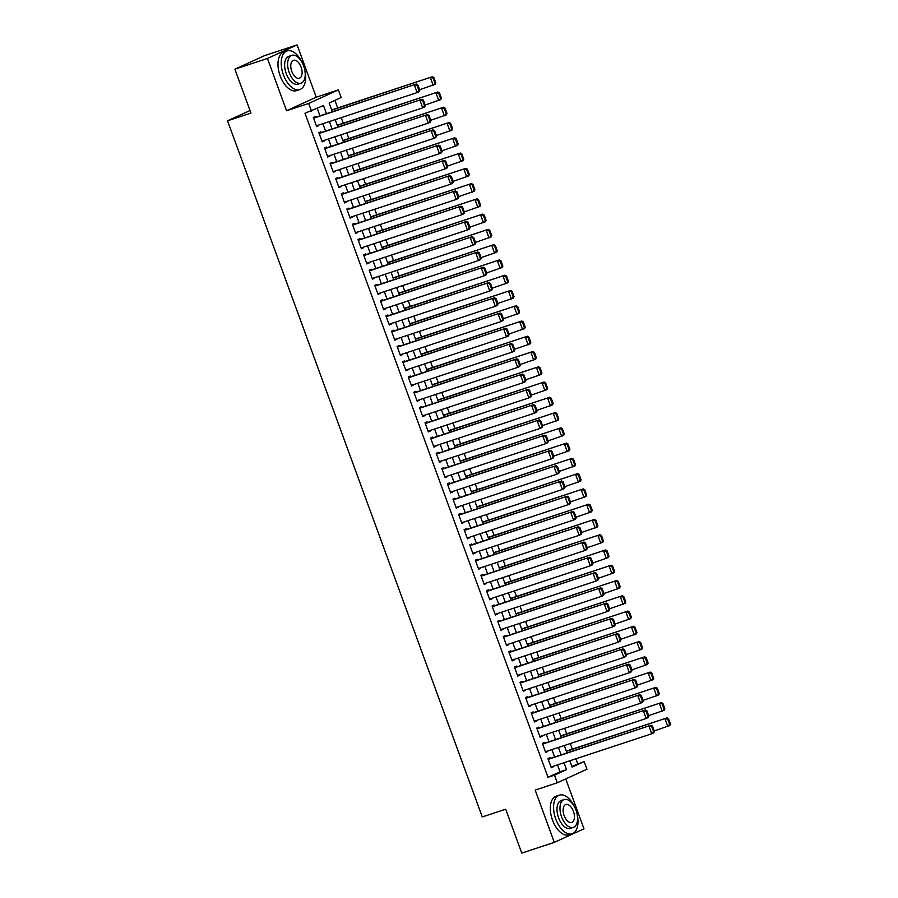 <?xml version="1.0" encoding="UTF-8"?>
<svg xmlns="http://www.w3.org/2000/svg" width="898" height="898" viewBox="0 0 898 898"><rect width="100%" height="100%" fill="white"/><g stroke="black" fill="none" stroke-linecap="round" stroke-linejoin="round"><path stroke-width="1.35" d="M571.891 766.376L584.171 761.583L586.966 769.216L557.299 782.775L554.504 775.142L566.537 769.642L564 762.716M250.026 110.533L227.531 120.815L482.271 816.944L505.709 809.21L521.76 853.1L554.302 842.369L583.981 828.809L565.718 778.925M227.531 120.815L250.957 113.081L234.894 69.191L264.573 55.631L297.103 44.9L267.436 58.46L286.574 110.746L308.699 103.438L338.366 89.89L341.161 97.523L329.128 103.012L332.327 111.756M286.574 110.746L316.242 97.186L297.103 44.9M316.242 97.186L338.366 89.89M577.661 763.738L575.865 758.799M572.318 749.123L570.275 743.533M566.739 733.857L564.685 728.267M561.149 718.591L559.106 713.001M555.559 703.325L553.516 697.735M549.98 688.059L547.926 682.469M544.39 672.793L542.347 667.203M538.8 657.527L536.757 651.937M533.21 642.261L531.167 636.671M527.631 626.995L525.588 621.405M522.041 611.729L519.998 606.139M516.451 596.463L514.408 590.873M510.872 581.197L508.829 575.607M505.282 565.931L503.239 560.341M499.692 550.665L497.649 545.075M494.113 535.399L492.059 529.809M488.523 520.133L486.48 514.554M482.933 504.867L480.89 499.288M477.354 489.601L475.3 484.022M471.764 474.335L469.721 468.756M466.174 459.069L464.131 453.49M460.595 443.803L458.541 438.224M455.005 428.537L452.962 422.958M449.415 413.271L447.372 407.692M443.837 398.005L441.782 392.426M438.246 382.739L436.204 377.16M432.656 367.473L430.613 361.894M427.066 352.207L425.023 346.628M421.488 336.941L419.445 331.362M415.897 321.675L413.855 316.096M410.307 306.409L408.264 300.83M404.729 291.143L402.686 285.564M399.139 275.877L397.096 270.298M393.549 260.611L391.506 255.032M387.97 245.345L385.916 239.766M382.38 230.079L380.337 224.5M376.79 214.813L374.747 209.234M371.211 199.558L369.157 193.968M365.621 184.292L363.578 178.702M360.031 169.026L357.988 163.436M354.452 153.76L352.398 148.17M348.862 138.494L346.819 132.904M343.272 123.228L341.229 117.638M337.682 107.962L334.909 100.374M234.894 69.191L267.436 58.46M550.227 758.451L549.946 757.688L547.948 758.608L551.293 767.768L553.101 766.308M544.637 743.185L544.356 742.422L542.358 743.342L545.703 752.502L547.522 751.042M539.058 727.919L538.778 727.155L536.768 728.076L540.125 737.236L541.932 735.776M533.468 712.653L533.188 711.89L531.178 712.81L534.534 721.97L536.342 720.51M527.878 697.387L527.597 696.624L525.599 697.544L528.944 706.704L530.763 705.244M522.299 682.121L522.019 681.358L520.009 682.278L523.366 691.438L525.173 689.978M516.709 666.855L516.429 666.091L514.419 667.012L517.776 676.172L519.583 674.712M511.119 651.589L510.839 650.826L508.84 651.746L512.186 660.906L513.993 659.446M505.54 636.323L505.26 635.56L503.25 636.48L506.607 645.64L508.414 644.18M499.95 621.057L499.67 620.294L497.66 621.214L501.017 630.374L502.824 628.914M494.36 605.791L494.08 605.028L492.082 605.948L495.427 615.108L497.234 613.648M488.77 590.525L488.501 589.761L486.491 590.682L489.848 599.842L491.655 598.382M483.191 575.259L482.911 574.495L480.901 575.416L484.258 584.576L486.065 583.116M477.601 559.993L477.321 559.23L475.323 560.15L478.668 569.31L480.475 567.85M472.011 544.727L471.742 543.964L469.733 544.884L473.089 554.044L474.896 552.584M466.432 529.461L466.152 528.697L464.143 529.618L467.499 538.778L469.306 537.33M460.842 514.195L460.562 513.432L458.564 514.352L461.909 523.512L463.716 522.064M455.252 498.929L454.972 498.166L452.974 499.086L456.319 508.246L458.137 506.798M449.674 483.663L449.393 482.899L447.384 483.82L450.74 492.98L452.547 491.532M444.083 468.397L443.803 467.634L441.794 468.554L445.15 477.714L446.957 476.266M438.493 453.131L438.213 452.368L436.215 453.288L439.56 462.448L441.378 461M432.915 437.865L432.634 437.101L430.625 438.022L433.981 447.182L435.788 445.734M427.325 422.599L427.044 421.836L425.035 422.756L428.391 431.916L430.198 430.468M421.734 407.333L421.454 406.57L419.456 407.49L422.801 416.65L424.608 415.202M416.156 392.067L415.875 391.304L413.866 392.224L417.222 401.384L419.029 399.936M410.566 376.801L410.285 376.038L408.276 376.958L411.632 386.118L413.439 384.67M404.976 361.535L404.695 360.772L402.697 361.692L406.042 370.852L407.849 369.404M399.386 346.269L399.116 345.506L397.107 346.426L400.463 355.586L402.27 354.138M393.807 331.003L393.526 330.24L391.517 331.16L394.873 340.32L396.68 338.872M388.217 315.737L387.936 314.974L385.938 315.894L389.283 325.054L391.09 323.606M382.627 300.471L382.357 299.708L380.348 300.628L383.704 309.788L385.511 308.34M377.048 285.205L376.767 284.442L374.758 285.362L378.114 294.522L379.921 293.074M371.458 269.939L371.177 269.175L369.179 270.096L372.524 279.256L374.331 277.808M365.868 254.673L365.587 253.91L363.589 254.83L366.934 263.99L368.752 262.542M360.289 239.407L360.008 238.644L357.999 239.564L361.355 248.724L363.162 247.276M354.699 224.141L354.418 223.377L352.409 224.298L355.765 233.458L357.572 232.01M349.109 208.875L348.828 208.112L346.83 209.032L350.175 218.192L351.994 216.744M343.53 193.609L343.249 192.846L341.24 193.766L344.596 202.926L346.404 201.478M337.94 178.343L337.659 177.579L335.65 178.5L339.006 187.66L340.813 186.212M332.35 163.077L332.069 162.314L330.071 163.234L333.416 172.394L335.223 170.946M326.771 147.811L326.49 147.048L324.481 147.968L327.837 157.128L329.645 155.68M321.181 132.545L320.9 131.782L318.891 132.702L322.247 141.862L324.055 140.414M326.49 113.687L323.516 105.582L304.983 113.227L547.993 777.286L560.026 771.797L557.49 764.86M554.616 757.003L551.9 749.606M549.026 741.737L546.321 734.34M543.436 726.471L540.731 719.074M537.857 711.205L535.141 703.808M532.267 695.939L529.551 688.542M526.677 680.673L523.972 673.275M521.098 665.407L518.382 658.01M515.508 650.141L512.792 642.744M509.918 634.875L507.213 627.478M504.328 619.609L501.623 612.212M498.749 604.343L496.033 596.945M493.159 589.077L490.454 581.68M487.569 573.811L484.864 566.413M481.99 558.545L479.274 551.148M476.4 543.279L473.695 535.881M470.81 528.013L468.105 520.615M465.231 512.747L462.515 505.35M459.641 497.481L456.936 490.084M454.051 482.215L451.346 474.817M448.472 466.949L445.756 459.551M442.882 451.683L440.166 444.286M437.292 436.417L434.587 429.019M431.714 421.151L428.997 413.754M426.123 405.885L423.407 398.488M420.533 390.619L417.828 383.221M414.943 375.353L412.238 367.956M409.365 360.087L406.648 352.69M403.774 344.821L401.069 337.424M398.184 329.555L395.479 322.158M392.606 314.289L389.889 306.892M387.016 299.023L384.31 291.626M381.426 283.768L378.72 276.36M375.847 268.502L373.13 261.094M370.257 253.236L367.551 245.828M364.667 237.97L361.961 230.562M359.088 222.704L356.371 215.296M353.498 207.438L350.781 200.029M347.908 192.172L345.202 184.763M342.329 176.906L339.612 169.498M336.739 161.64L334.022 154.232M331.149 146.374L328.444 138.965M325.559 131.108L322.853 123.7M319.98 115.842L317.263 108.433M315.591 117.279L315.31 116.516L313.312 117.436L316.657 126.596L318.464 125.148M557.299 782.775L535.174 790.083L554.302 842.369M547.993 777.286L554.504 775.142M311.494 111.071L308.699 103.438M569.837 760.786L572.149 767.083L584.171 761.583M335.212 119.625L337.917 127.022M340.791 134.891L343.507 142.288M346.381 150.157L349.086 157.554M351.971 165.423L354.676 172.82M357.55 180.689L360.266 188.086M363.14 195.955L365.856 203.352M368.73 211.221L371.435 218.618M374.309 226.487L377.025 233.884M379.899 241.753L382.615 249.15M385.489 257.019L388.194 264.416M391.079 272.285L393.784 279.682M396.658 287.551L399.374 294.948M402.248 302.817L404.953 310.214M407.838 318.083L410.543 325.48M413.417 333.349L416.133 340.746M419.007 348.615L421.712 356.012M424.597 363.881L427.302 371.278M430.176 379.147L432.892 386.544M435.766 394.413L438.471 401.81M441.356 409.679L444.061 417.076M446.935 424.945L449.651 432.342M452.525 440.211L455.23 447.608M458.115 455.466L460.82 462.874M463.694 470.732L466.41 478.14M469.284 485.998L472 493.406M474.874 501.264L477.579 508.672M480.452 516.53L483.169 523.938M486.043 531.796L488.759 539.204M491.633 547.062L494.338 554.47M497.223 562.328L499.928 569.736M502.801 577.594L505.518 585.002M508.391 592.86L511.097 600.268M513.982 608.126L516.687 615.534M519.56 623.392L522.277 630.8M525.15 638.658L527.856 646.066M530.74 653.924L533.446 661.332M536.319 669.19L539.036 676.598M541.909 684.456L544.615 691.864M547.499 699.722L550.205 707.13M553.078 714.988L555.795 722.396M558.668 730.254L561.385 737.662M564.258 745.52L566.964 752.928M561.115 754.859L558.41 747.45M555.536 739.593L552.82 732.184M549.946 724.327L547.241 716.918M544.356 709.061L541.651 701.652M538.778 693.795L536.061 686.386M533.188 678.529L530.482 671.12M527.597 663.263L524.892 655.854M522.019 647.997L519.302 640.588M516.429 632.731L513.712 625.322M510.839 617.465L508.133 610.056M505.26 602.199L502.543 594.79M499.67 586.933L496.953 579.524M494.08 571.667L491.374 564.258M488.49 556.401L485.784 548.992M482.911 541.135L480.194 533.726M477.321 525.869L474.615 518.46M471.731 510.603L469.025 503.194M466.152 495.337L463.435 487.928M460.562 480.071L457.857 472.662M454.972 464.805L452.266 457.396M449.393 449.539L446.676 442.13M443.803 434.273L441.098 426.864M438.213 419.007L435.508 411.598M432.634 403.741L429.918 396.332M427.044 388.475L424.327 381.066M421.454 373.209L418.749 365.8M415.875 357.943L413.159 350.534M410.285 342.677L407.569 335.268M404.695 327.411L401.99 320.002M399.105 312.145L396.4 304.736M393.526 296.879L390.81 289.47M387.936 281.613L385.231 274.204M382.346 266.347L379.641 258.938M376.767 251.081L374.051 243.672M371.177 235.815L368.472 228.406M365.587 220.549L362.882 213.14M360.008 205.283L357.292 197.874M354.418 190.017L351.713 182.608M348.828 174.751L346.123 167.354M343.249 159.485L340.533 152.088M337.659 144.219L334.943 136.822M332.069 128.953L329.364 121.556M560.026 771.797L566.537 769.642M316.579 126.371L318.667 125.675M322.169 141.637L324.257 140.941M327.748 156.903L329.835 156.207M333.338 172.169L335.425 171.473M338.928 187.435L341.016 186.739M344.506 202.701L346.594 202.005M350.097 217.967L352.184 217.271M355.687 233.233L357.774 232.537M361.265 248.499L363.353 247.803M366.855 263.765L368.943 263.069M372.446 279.031L374.533 278.335M378.024 294.297L380.112 293.601M383.614 309.563L385.702 308.867M389.204 324.829L391.292 324.133M394.783 340.095L396.882 339.399M400.373 355.361L402.461 354.665M405.963 370.627L408.051 369.931M411.553 385.893L413.641 385.197M417.132 401.159L419.22 400.463M422.722 416.425L424.81 415.729M428.312 431.691L430.4 430.995M433.891 446.957L435.979 446.261M439.481 462.223L441.569 461.527M445.071 477.489L447.159 476.793M450.65 492.755L452.738 492.059M456.24 508.021L458.328 507.325M461.83 523.287L463.918 522.591M467.409 538.553L469.497 537.857M472.999 553.819L475.087 553.123M478.589 569.085L480.677 568.389M484.168 584.351L486.256 583.655M489.758 599.617L491.846 598.921M495.348 614.883L497.436 614.187M500.938 630.149L503.026 629.453M506.517 645.415L508.605 644.719M512.107 660.681L514.195 659.985M517.697 675.947L519.785 675.251M523.276 691.213L525.364 690.517M528.866 706.479L530.954 705.783M534.456 721.745L536.544 721.049M540.035 737.011L542.123 736.315M545.625 752.277L547.713 751.581M551.215 767.543L553.303 766.847M313.593 118.199L416.335 84.042L313.503 117.975M419.793 90.249L419.13 91.675L417.121 92.595L414.326 84.962L417.042 85.276L418.996 90.619L419.793 90.249L417.839 84.906L417.042 85.276M316.377 125.832L417.121 92.595L418.996 90.619M416.335 84.042L417.839 84.906M435.833 82.919L433.88 77.576L433.083 77.946L435.036 83.29L435.833 82.919L435.16 84.345L419.613 89.733M331.755 110.173L432.376 76.712L331.665 109.949M435.036 83.29L433.162 85.265L430.366 77.632L433.083 77.946M433.88 77.576L432.376 76.712M302.469 63.208A20.351 10.978 71.7 0 0 287.068 50.917A20.351 10.978 71.7 0 0 283.409 74.815A20.351 10.978 71.7 0 0 299.809 89.553A20.351 10.978 71.7 0 0 304.882 70.515M287.068 50.917L283.813 51.994A20.351 10.978 71.7 0 0 280.165 75.892A20.351 10.978 71.7 0 0 296.565 90.631L299.809 89.553M301.021 83.155L298.024 84.143A14.649 7.902 -108.3 0 1 286.215 73.535A14.649 7.902 -108.3 0 1 288.853 56.327L291.839 55.339A14.649 7.902 71.7 0 0 289.212 72.547A14.649 7.902 71.7 0 0 301.021 83.155A14.649 7.902 71.7 0 0 303.647 65.947A14.649 7.902 71.7 0 0 291.839 55.339M291.783 71.38A9.44 5.096 71.7 0 0 299.393 78.216A9.44 5.096 71.7 0 0 301.088 67.126A9.44 5.096 71.7 0 0 293.478 60.289A9.44 5.096 71.7 0 0 291.783 71.38M574.81 807.414A20.351 10.978 71.7 0 0 559.409 795.134A20.351 10.978 71.7 0 0 555.761 819.032A20.351 10.978 71.7 0 0 572.161 833.771A20.351 10.978 71.7 0 0 577.223 814.733M559.409 795.134L556.154 796.2A20.351 10.978 71.7 0 0 552.506 820.11A20.351 10.978 71.7 0 0 568.905 834.848L572.161 833.771M573.362 827.372L570.376 828.36A14.649 7.902 -108.3 0 1 558.567 817.752A14.649 7.902 -108.3 0 1 561.194 800.545L564.18 799.557A14.649 7.902 71.7 0 0 561.553 816.765A14.649 7.902 71.7 0 0 573.362 827.372A14.649 7.902 71.7 0 0 575.988 810.164A14.649 7.902 71.7 0 0 564.18 799.557M564.124 815.586A9.44 5.096 71.7 0 0 571.734 822.422A9.44 5.096 71.7 0 0 573.429 811.332A9.44 5.096 71.7 0 0 565.819 804.496A9.44 5.096 71.7 0 0 564.124 815.586M319.172 133.465L421.914 99.308L319.093 133.241M425.383 105.515L424.709 106.941L422.711 107.861L419.916 100.228L422.621 100.542L424.586 105.885L425.383 105.515L423.429 100.172L422.621 100.542M321.967 141.098L422.711 107.861L424.586 105.885M421.914 99.308L423.429 100.172M324.762 148.731L427.504 114.574L324.683 148.507M430.973 120.781L430.299 122.207L428.29 123.127L425.495 115.494L428.211 115.808L430.164 121.151L430.973 120.781L429.019 115.438L428.211 115.808M327.557 156.364L428.29 123.127L430.164 121.151M427.504 114.574L429.019 115.438M330.352 163.997L433.094 129.84L330.262 163.773M436.551 136.047L435.889 137.473L433.88 138.393L431.085 130.76L433.801 131.074L435.755 136.417L436.551 136.047L434.598 130.704L433.801 131.074M333.136 171.63L433.88 138.393L435.755 136.417M433.094 129.84L434.598 130.704M335.931 179.263L438.673 145.106L335.852 179.039M442.142 151.313L441.468 152.739L439.47 153.659L436.675 146.026L439.38 146.34L441.345 151.683L442.142 151.313L440.188 145.97L439.38 146.34M338.726 186.896L439.47 153.659L441.345 151.683M438.673 145.106L440.188 145.97M441.423 98.185L439.47 92.842L438.662 93.212L440.615 98.555L441.423 98.185L440.75 99.611L425.192 104.999M337.334 125.439L437.955 91.978L337.255 125.215M440.615 98.555L438.74 100.531L435.957 92.898L438.662 93.212M439.47 92.842L437.955 91.978M447.013 113.451L445.049 108.108L444.252 108.478L446.205 113.822L447.013 113.451L446.34 114.877L430.782 120.265M342.924 140.705L443.545 107.244L342.845 140.481M446.205 113.822L444.33 115.797L441.535 108.164L444.252 108.478M445.049 108.108L443.545 107.244M452.592 128.717L450.639 123.374L449.842 123.744L451.795 129.088L452.592 128.717L451.919 130.143L436.372 135.531M348.514 155.971L449.135 122.51L348.424 155.736M451.795 129.088L449.92 131.063L447.125 123.43L449.842 123.744M450.639 123.374L449.135 122.51M458.182 143.983L456.229 138.64L455.421 139.01L457.385 144.353L458.182 143.983L457.509 145.409L441.951 150.797M354.093 171.237L454.714 137.776L354.014 171.002M457.385 144.353L455.511 146.329L452.715 138.696L455.421 139.01M456.229 138.64L454.714 137.776M341.521 194.529L444.263 160.372L341.442 194.305M447.732 166.579L447.058 168.005L445.049 168.925L442.265 161.292L444.97 161.606L446.923 166.949L447.732 166.579L445.778 161.236L444.97 161.606M344.316 202.162L445.049 168.925L446.923 166.949M444.263 160.372L445.778 161.236M463.772 159.249L461.808 153.906L461.011 154.276L462.964 159.619L463.772 159.249L463.099 160.675L447.541 166.063M359.683 186.503L460.304 153.042L359.604 186.268M462.964 159.619L461.089 161.595L458.294 153.962L461.011 154.276M461.808 153.906L460.304 153.042M347.111 209.795L449.853 175.638L347.021 209.571M453.31 181.845L452.648 183.271L450.639 184.191L447.844 176.558L450.56 176.872L452.513 182.215L453.31 181.845L451.357 176.502L450.56 176.872M349.906 217.428L450.639 184.191L452.513 182.215M449.853 175.638L451.357 176.502M469.351 174.515L467.398 169.172L466.601 169.542L468.554 174.886L469.351 174.515L468.689 175.941L453.131 181.329M365.273 201.769L465.894 168.308L365.183 201.534M468.554 174.886L466.679 176.861L463.884 169.228L466.601 169.542M467.398 169.172L465.894 168.308M352.69 225.061L455.443 190.904L352.611 224.837M458.9 197.111L458.227 198.537L456.229 199.457L453.434 191.824L456.15 192.138L458.103 197.481L458.9 197.111L456.947 191.768L456.15 192.138M355.485 232.694L456.229 199.457L458.103 197.481M455.443 190.904L456.947 191.768M474.941 189.781L472.988 184.438L472.18 184.808L474.144 190.152L474.941 189.781L474.267 191.207L458.71 196.595M370.852 217.035L471.472 183.574L370.773 216.8M474.144 190.152L472.269 192.127L469.474 184.494L472.18 184.808M472.988 184.438L471.472 183.574M358.28 240.327L461.022 206.17L358.201 240.103M464.491 212.377L463.817 213.803L461.808 214.723L459.024 207.09L461.729 207.404L463.682 212.747L464.491 212.377L462.537 207.034L461.729 207.404M361.075 247.96L461.808 214.723L463.682 212.747M461.022 206.17L462.537 207.034M480.531 205.047L478.578 199.704L477.77 200.074L479.723 205.418L480.531 205.047L479.858 206.473L464.3 211.861M376.442 232.301L477.062 198.84L376.363 232.066M479.723 205.418L477.848 207.393L475.053 199.76L477.77 200.074M478.578 199.704L477.062 198.84M363.87 255.593L466.612 221.436L363.78 255.369M470.081 227.643L469.407 229.069L467.398 229.989L464.603 222.356L467.319 222.67L469.272 228.013L470.081 227.643L468.116 222.3L467.319 222.67M366.665 263.226L467.398 229.989L469.272 228.013M466.612 221.436L468.116 222.3M486.11 220.313L484.157 214.97L483.36 215.34L485.313 220.684L486.11 220.313L485.448 221.739L469.89 227.127M382.032 247.567L482.653 214.106L381.942 247.332M485.313 220.684L483.438 222.659L480.643 215.026L483.36 215.34M484.157 214.97L482.653 214.106M369.448 270.859L472.202 236.702L369.37 270.635M475.659 242.909L474.986 244.335L472.988 245.255L470.193 237.622L472.909 237.936L474.862 243.279L475.659 242.909L473.706 237.566L472.909 237.936M372.243 278.492L472.988 245.255L474.862 243.279M472.202 236.702L473.706 237.566M491.7 235.579L489.747 230.236L488.939 230.606L490.903 235.95L491.7 235.579L491.026 237.005L475.469 242.393M387.61 262.833L488.231 229.372L387.532 262.598M490.903 235.95L489.028 237.925L486.233 230.292L488.939 230.606M489.747 230.236L488.231 229.372M375.038 286.125L477.781 251.968L374.96 285.901M481.249 258.175L480.576 259.601L478.567 260.521L475.783 252.888L478.488 253.202L480.441 258.545L481.249 258.175L479.296 252.832L478.488 253.202M377.834 293.758L478.567 260.521L480.441 258.545M477.781 251.968L479.296 252.832M497.29 250.845L495.337 245.502L494.529 245.872L496.482 251.216L497.29 250.845L496.616 252.271L481.059 257.659M393.201 278.099L493.821 244.638L393.122 277.864M496.482 251.216L494.607 253.191L491.812 245.558L494.529 245.872M495.337 245.502L493.821 244.638M380.629 301.391L483.371 267.234L380.539 301.167M486.839 273.441L486.166 274.867L484.157 275.787L481.362 268.154L484.078 268.468L486.031 273.811L486.839 273.441L484.875 268.098L484.078 268.468M383.424 309.024L484.157 275.787L486.031 273.811M483.371 267.234L484.875 268.098M502.869 266.111L500.916 260.768L500.119 261.138L502.072 266.482L502.869 266.111L502.207 267.537L486.649 272.925M398.791 293.365L499.411 259.904L398.701 293.13M502.072 266.482L500.197 268.457L497.402 260.824L500.119 261.138M500.916 260.768L499.411 259.904M386.207 316.657L488.961 282.5L386.129 316.433M492.418 288.707L491.745 290.133L489.747 291.053L486.952 283.42L489.668 283.734L491.621 289.077L492.418 288.707L490.465 283.364L489.668 283.734M389.002 324.29L489.747 291.053L491.621 289.077M488.961 282.5L490.465 283.364M508.459 281.377L506.506 276.034L505.709 276.404L507.662 281.748L508.459 281.377L507.785 282.803L492.239 288.191M404.369 308.631L504.99 275.17L404.291 308.396M507.662 281.748L505.787 283.723L502.992 276.09L505.709 276.404M506.506 276.034L504.99 275.17M391.797 331.923L494.54 297.766L391.719 331.699M498.008 303.973L497.335 305.399L495.337 306.319L492.542 298.686L495.247 299L497.211 304.343L498.008 303.973L496.055 298.63L495.247 299M394.592 339.556L495.337 306.319L497.211 304.343M494.54 297.766L496.055 298.63M514.049 296.643L512.096 291.3L511.288 291.67L513.241 297.014L514.049 296.643L513.375 298.069L497.818 303.457M409.959 323.897L510.58 290.436L409.881 323.662M513.241 297.014L511.366 298.989L508.582 291.356L511.288 291.67M512.096 291.3L510.58 290.436M397.387 347.189L500.13 313.032L397.298 346.965M503.598 319.239L502.925 320.665L500.916 321.585L498.121 313.952L500.837 314.266L502.79 319.609L503.598 319.239L501.634 313.896L500.837 314.266M400.182 354.822L500.916 321.585L502.79 319.609M500.13 313.032L501.634 313.896M519.639 311.909L517.675 306.566L516.878 306.936L518.831 312.279L519.639 311.909L518.965 313.335L503.408 318.723M415.55 339.163L516.17 305.702L415.46 338.928M518.831 312.279L516.956 314.255L514.161 306.622L516.878 306.936M517.675 306.566L516.17 305.702M402.978 362.455L505.72 328.298L402.888 362.231M509.177 334.505L508.515 335.931L506.506 336.851L503.711 329.218L506.427 329.521L508.38 334.864L509.177 334.505L507.224 329.162L506.427 329.521M405.761 370.088L506.506 336.851L508.38 334.864M505.72 328.298L507.224 329.162M525.218 327.175L523.265 321.832L522.468 322.202L524.421 327.546L525.218 327.175L524.544 328.601L508.998 333.989M421.14 354.429L521.76 320.968L421.05 354.194M524.421 327.546L522.546 329.521L519.751 321.888L522.468 322.202M523.265 321.832L521.76 320.968M408.556 377.721L511.299 343.564L408.478 377.497M514.767 349.771L514.094 351.197L512.096 352.117L509.301 344.484L512.006 344.787L513.97 350.13L514.767 349.771L512.814 344.428L512.006 344.787M411.351 385.354L512.096 352.117L513.97 350.13M511.299 343.564L512.814 344.428M530.808 342.441L528.855 337.098L528.046 337.468L530 342.811L530.808 342.441L530.134 343.867L514.576 349.255M426.718 369.695L527.339 336.234L426.64 369.46M530 342.811L528.125 344.787L525.341 337.154L528.046 337.468M528.855 337.098L527.339 336.234M414.146 392.987L516.889 358.83L414.068 392.763M520.357 365.037L519.684 366.463L517.675 367.383L514.88 359.75L517.596 360.053L519.549 365.396L520.357 365.037L518.404 359.694L517.596 360.053M416.941 400.62L517.675 367.383L519.549 365.396M516.889 358.83L518.404 359.694M536.398 357.707L534.433 352.364L533.636 352.734L535.59 358.078L536.398 357.707L535.724 359.133L520.167 364.521M432.308 384.961L532.929 351.5L432.219 384.726M535.59 358.078L533.715 360.053L530.92 352.42L533.636 352.734M534.433 352.364L532.929 351.5M419.736 408.253L522.479 374.096L419.647 408.029M525.936 380.303L525.274 381.729L523.265 382.649L520.47 375.016L523.186 375.319L525.139 380.662L525.936 380.303L523.983 374.96L523.186 375.319M422.52 415.886L523.265 382.649L525.139 380.662M522.479 374.096L523.983 374.96M541.977 372.973L540.024 367.63L539.227 368L541.18 373.344L541.977 372.973L541.303 374.399L525.757 379.787M437.898 400.227L538.519 366.766L437.809 399.992M541.18 373.344L539.305 375.319L536.51 367.686L539.227 368M540.024 367.63L538.519 366.766M425.315 423.519L528.058 389.362L425.237 423.295M531.526 395.569L530.853 396.995L528.855 397.915L526.06 390.282L528.765 390.585L530.729 395.928L531.526 395.569L529.573 390.226L528.765 390.585M428.11 431.152L528.855 397.915L530.729 395.928M528.058 389.362L529.573 390.226M547.567 388.239L545.614 382.896L544.805 383.266L546.77 388.61L547.567 388.239L546.893 389.665L531.335 395.053M443.477 415.493L544.098 382.032L443.399 415.258M546.77 388.61L544.895 390.585L542.1 382.952L544.805 383.266M545.614 382.896L544.098 382.032M430.905 438.785L533.648 404.628L430.827 438.561M537.116 410.835L536.443 412.261L534.433 413.181L531.65 405.548L534.355 405.851L536.308 411.194L537.116 410.835L535.163 405.492L534.355 405.851M433.7 446.418L534.433 413.181L536.308 411.194M533.648 404.628L535.163 405.492M553.157 403.505L551.192 398.162L550.395 398.532L552.349 403.876L553.157 403.505L552.483 404.931L536.925 410.319M449.067 430.759L549.688 397.298L448.989 430.524M552.349 403.876L550.474 405.851L547.679 398.218L550.395 398.532M551.192 398.162L549.688 397.298M436.495 454.051L539.238 419.894L436.406 453.827M542.695 426.101L542.033 427.527L540.024 428.447L537.229 420.814L539.945 421.117L541.898 426.46L542.695 426.101L540.742 420.758L539.945 421.117M439.29 461.684L540.024 428.447L541.898 426.46M539.238 419.894L540.742 420.758M558.736 418.771L556.782 413.428L555.985 413.798L557.939 419.142L558.736 418.771L558.062 420.197L542.515 425.585M454.657 446.025L555.278 412.564L454.568 445.79M557.939 419.142L556.064 421.117L553.269 413.484L555.985 413.798M556.782 413.428L555.278 412.564M442.074 469.317L544.817 435.16L441.996 469.093M548.285 441.367L547.612 442.793L545.614 443.713L542.819 436.08L545.535 436.383L547.488 441.726L548.285 441.367L546.332 436.024L545.535 436.383M444.869 476.95L545.614 443.713L547.488 441.726M544.817 435.16L546.332 436.024M564.326 434.037L562.373 428.694L561.564 429.064L563.529 434.408L564.326 434.037L563.652 435.463L548.094 440.851M460.236 461.291L560.857 427.83L460.158 461.056M563.529 434.408L561.654 436.383L558.859 428.75L561.564 429.064M562.373 428.694L560.857 427.83M447.664 484.583L550.407 450.426L447.586 484.359M553.875 456.633L553.202 458.059L551.192 458.979L548.409 451.346L551.114 451.649L553.067 456.992L553.875 456.633L551.922 451.29L551.114 451.649M450.459 492.216L551.192 458.979L553.067 456.992M550.407 450.426L551.922 451.29M569.916 449.303L567.963 443.96L567.154 444.33L569.108 449.662L569.916 449.303L569.242 450.729L553.684 456.117M465.826 476.557L566.447 443.096L465.748 476.322M569.108 449.662L567.233 451.649L564.438 444.016L567.154 444.33M567.963 443.96L566.447 443.096M453.254 499.849L555.997 465.692L453.164 499.625M559.465 471.899L558.792 473.325L556.782 474.245L553.987 466.612L556.704 466.915L558.657 472.258L559.465 471.899L557.501 466.556L556.704 466.915M456.049 507.482L556.782 474.245L558.657 472.258M555.997 465.692L557.501 466.556M458.833 515.115L561.587 480.958L458.755 514.891M565.044 487.165L564.371 488.591L562.373 489.511L559.577 481.878L562.294 482.181L564.247 487.524L565.044 487.165L563.091 481.822L562.294 482.181M461.628 522.748L562.373 489.511L564.247 487.524M561.587 480.958L563.091 481.822M464.423 530.381L567.166 496.224L464.345 530.157M570.634 502.431L569.961 503.857L567.951 504.777L565.168 497.144L567.873 497.447L569.826 502.79L570.634 502.431L568.681 497.088L567.873 497.447M467.218 538.014L567.951 504.777L569.826 502.79M567.166 496.224L568.681 497.088M575.495 464.569L573.541 459.226L572.744 459.585L574.698 464.928L575.495 464.569L574.832 465.995L559.274 471.383M471.416 491.823L572.037 458.362L471.327 491.588M574.698 464.928L572.823 466.915L570.028 459.282L572.744 459.585M573.541 459.226L572.037 458.362M581.085 479.835L579.131 474.492L578.323 474.851L580.288 480.194L581.085 479.835L580.411 481.261L564.853 486.649M476.995 507.089L577.616 473.628L476.917 506.854M580.288 480.194L578.413 482.181L575.618 474.548L578.323 474.851M579.131 474.492L577.616 473.628M586.675 495.101L584.721 489.758L583.913 490.117L585.866 495.46L586.675 495.101L586.001 496.527L570.443 501.915M482.585 522.355L583.206 488.894L482.507 522.12M585.866 495.46L583.992 497.447L581.197 489.814L583.913 490.117M584.721 489.758L583.206 488.894M470.013 545.647L572.756 511.49L469.923 545.423M576.224 517.697L575.551 519.123L573.541 520.043L570.746 512.41L573.463 512.713L575.416 518.056L576.224 517.697L574.26 512.354L573.463 512.713M472.808 553.28L573.541 520.043L575.416 518.056M572.756 511.49L574.26 512.354M592.253 510.367L590.3 505.024L589.503 505.383L591.456 510.726L592.253 510.367L591.591 511.793L576.033 517.181M488.175 537.621L588.796 504.16L488.085 537.386M591.456 510.726L589.582 512.713L586.787 505.08L589.503 505.383M590.3 505.024L588.796 504.16M475.592 560.913L578.346 526.756L475.513 560.689M581.803 532.963L581.129 534.389L579.131 535.309L576.336 527.676L579.053 527.979L581.006 533.322L581.803 532.963L579.85 527.62L579.053 527.979M478.387 568.546L579.131 535.309L581.006 533.322M578.346 526.756L579.85 527.62M597.844 525.633L595.89 520.29L595.082 520.649L597.047 525.992L597.844 525.633L597.17 527.059L581.623 532.447M493.754 552.887L594.375 519.426L493.676 552.652M597.047 525.992L595.172 527.979L592.377 520.346L595.082 520.649M595.89 520.29L594.375 519.426M481.182 576.179L583.925 542.022L481.104 575.955M587.393 548.229L586.72 549.655L584.721 550.575L581.926 542.942L584.632 543.245L586.596 548.588L587.393 548.229L585.44 542.886L584.632 543.245M483.977 583.812L584.721 550.575L586.596 548.588M583.925 542.022L585.44 542.886M603.434 540.899L601.48 535.556L600.672 535.915L602.625 541.258L603.434 540.899L602.76 542.325L587.202 547.713M499.344 568.153L599.965 534.692L499.266 567.918M602.625 541.258L600.751 543.245L597.967 535.612L600.672 535.915M601.48 535.556L599.965 534.692M486.772 591.445L589.515 557.288L486.682 591.221M592.983 563.495L592.31 564.921L590.3 565.841L587.505 558.208L590.222 558.511L592.175 563.854L592.983 563.495L591.019 558.152L590.222 558.511M489.567 599.078L590.3 565.841L592.175 563.854M589.515 557.288L591.019 558.152M609.024 556.165L607.059 550.822L606.262 551.181L608.215 556.524L609.024 556.165L608.35 557.591L592.792 562.979M504.934 583.419L605.555 549.958L504.844 583.184M608.215 556.524L606.341 558.511L603.546 550.878L606.262 551.181M607.059 550.822L605.555 549.958M492.362 606.711L595.105 572.554L492.272 606.487M598.562 578.761L597.9 580.187L595.89 581.107L593.095 573.474L595.812 573.777L597.765 579.12L598.562 578.761L596.609 573.418L595.812 573.777M495.146 614.344L595.89 581.107L597.765 579.12M595.105 572.554L596.609 573.418M614.602 571.431L612.649 566.088L611.852 566.447L613.805 571.79L614.602 571.431L613.929 572.857L598.382 578.245M510.524 598.685L611.145 565.224L510.434 598.45M613.805 571.79L611.931 573.777L609.136 566.144L611.852 566.447M612.649 566.088L611.145 565.224M497.941 621.977L600.683 587.82L497.862 621.753M604.152 594.027L603.478 595.453L601.48 596.373L598.685 588.74L601.391 589.043L603.355 594.386L604.152 594.027L602.199 588.684L601.391 589.043M500.736 629.61L601.48 596.373L603.355 594.386M600.683 587.82L602.199 588.684M620.192 586.697L618.239 581.354L617.431 581.713L619.384 587.056L620.192 586.697L619.519 588.123L603.961 593.511M516.103 613.94L616.724 580.49L516.024 613.716M619.384 587.056L617.51 589.043L614.726 581.41L617.431 581.713M618.239 581.354L616.724 580.49M503.531 637.243L606.273 603.086L503.452 637.019M609.742 609.293L609.069 610.719L607.059 611.639L604.264 604.006L606.981 604.309L608.934 609.652L609.742 609.293L607.789 603.95L606.981 604.309M506.326 644.876L607.059 611.639L608.934 609.652M606.273 603.086L607.789 603.95M625.783 601.963L623.818 596.62L623.021 596.979L624.974 602.322L625.783 601.963L625.109 603.389L609.551 608.777M521.693 629.206L622.314 595.756L521.603 628.982M624.974 602.322L623.1 604.309L620.305 596.676L623.021 596.979M623.818 596.62L622.314 595.756M509.121 652.509L611.864 618.352L509.031 652.285M615.321 624.559L614.659 625.985L612.649 626.905L609.854 619.272L612.571 619.575L614.524 624.918L615.321 624.559L613.368 619.216L612.571 619.575M511.905 660.142L612.649 626.905L614.524 624.918M611.864 618.352L613.368 619.216M631.361 617.229L629.408 611.886L628.611 612.245L630.564 617.588L631.361 617.229L630.688 618.655L615.141 624.043M527.283 644.472L627.904 611.022L527.193 644.248M630.564 617.588L628.69 619.575L625.895 611.942L628.611 612.245M629.408 611.886L627.904 611.022M514.7 667.775L617.442 633.618L514.621 667.551M620.911 639.825L620.237 641.251L618.239 642.171L615.444 634.538L618.15 634.841L620.114 640.184L620.911 639.825L618.958 634.482L618.15 634.841M517.495 675.408L618.239 642.171L620.114 640.184M617.442 633.618L618.958 634.482M636.951 632.495L634.998 627.152L634.19 627.511L636.143 632.854L636.951 632.495L636.278 633.921L620.72 639.309M532.862 659.738L633.483 626.288L532.783 659.514M636.143 632.854L634.28 634.841L631.485 627.208L634.19 627.511M634.998 627.152L633.483 626.288M520.29 683.041L623.032 648.884L520.211 682.817M626.501 655.091L625.827 656.517L623.818 657.437L621.023 649.804L623.74 650.107L625.693 655.45L626.501 655.091L624.548 649.748L623.74 650.107M523.085 690.674L623.818 657.437L625.693 655.45M623.032 648.884L624.548 649.748M642.541 647.761L640.577 642.418L639.78 642.777L641.733 648.12L642.541 647.761L641.868 649.187L626.31 654.575M538.452 675.004L639.073 641.554L538.373 674.78M641.733 648.12L639.859 650.107L637.064 642.474L639.78 642.777M640.577 642.418L639.073 641.554M525.88 698.307L628.622 664.15L525.79 698.083M632.08 670.357L631.417 671.783L629.408 672.703L626.613 665.07L629.33 665.373L631.283 670.716L632.08 670.357L630.127 665.014L629.33 665.373M528.664 705.94L629.408 672.703L631.283 670.716M628.622 664.15L630.127 665.014M648.12 663.027L646.167 657.684L645.37 658.043L647.323 663.386L648.12 663.027L647.447 664.453L631.9 669.841M544.042 690.27L644.663 656.82L543.952 690.046M647.323 663.386L645.449 665.373L642.654 657.74L645.37 658.043M646.167 657.684L644.663 656.82M531.459 713.573L634.201 679.416L531.38 713.349M637.67 685.623L636.996 687.049L634.998 687.969L632.203 680.336L634.92 680.639L636.873 685.982L637.67 685.623L635.717 680.28L634.92 680.639M534.254 721.206L634.998 687.969L636.873 685.982M634.201 679.416L635.717 680.28M653.71 678.293L651.757 672.95L650.949 673.309L652.913 678.652L653.71 678.293L653.037 679.719L637.479 685.107M549.621 705.536L650.242 672.086L549.542 705.312M652.913 678.652L651.039 680.639L648.244 673.006L650.949 673.309M651.757 672.95L650.242 672.086M537.049 728.839L639.791 694.682L536.97 728.615M643.26 700.889L642.586 702.315L640.577 703.235L637.793 695.602L640.499 695.905L642.452 701.248L643.26 700.889L641.307 695.546L640.499 695.905M539.844 736.472L640.577 703.235L642.452 701.248M639.791 694.682L641.307 695.546M659.3 693.559L657.336 688.216L656.539 688.575L658.492 693.918L659.3 693.559L658.627 694.985L643.069 700.373M555.211 720.802L655.832 687.352L555.132 720.578M658.492 693.918L656.618 695.905L653.823 688.272L656.539 688.575M657.336 688.216L655.832 687.352M542.639 744.105L645.381 709.948L542.549 743.881M648.85 716.155L648.176 717.581L646.167 718.501L643.372 710.868L646.089 711.171L648.042 716.514L648.85 716.155L646.886 710.812L646.089 711.171M545.434 751.738L646.167 718.501L648.042 716.514M645.381 709.948L646.886 710.812M664.879 708.825L662.926 703.482L662.129 703.841L664.082 709.184L664.879 708.825L664.217 710.251L648.659 715.639M560.801 736.068L661.422 702.618L560.711 735.844M664.082 709.184L662.208 711.171L659.413 703.538L662.129 703.841M662.926 703.482L661.422 702.618M548.218 759.371L650.971 725.214L548.139 759.147M654.429 731.421L653.755 732.847L651.757 733.767L648.962 726.134L651.679 726.437L653.632 731.78L654.429 731.421L652.476 726.078L651.679 726.437M551.013 767.004L651.757 733.767L653.632 731.78M650.971 725.214L652.476 726.078M670.469 724.091L668.516 718.748L667.708 719.107L669.672 724.45L670.469 724.091L669.796 725.517L654.238 730.905M566.38 751.334L667.001 717.884L566.301 751.11M669.672 724.45L667.798 726.437L665.003 718.804L667.708 719.107M668.516 718.748L667.001 717.884"/></g></svg>
